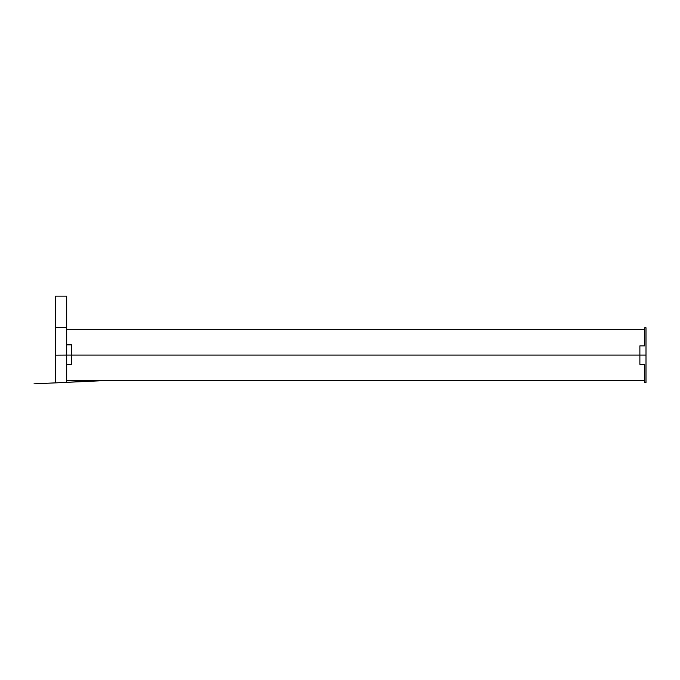 <?xml version="1.0" encoding="UTF-8"?>
<svg xmlns="http://www.w3.org/2000/svg" width="680" height="680" viewBox="0 0 680 680"><rect width="100%" height="100%" fill="white"/><g stroke="black" fill="none" stroke-linecap="round" stroke-linejoin="round"><path stroke-width="1.02" d="M644.708 364.344L639.88 364.344L639.88 345.865L644.708 345.865L644.708 327.734L646 327.734L646 382.475L644.708 382.475L644.708 364.344M101.626 380.545L55.42 382.882L66.691 382.398L66.691 355.104L646 355.104M106.012 380.545L34 383.843L58.633 382.738L55.42 382.874L55.42 355.19L66.691 355.104L66.691 344.853L71.519 344.853L71.519 364.259L66.691 364.259M61.378 327.505L59.126 327.437L61.378 327.505M66.691 344.853L66.691 327.649L63.631 327.565L66.402 327.649M59.126 327.437L57.655 327.394L59.126 327.437M55.42 371.442L55.42 371.951M55.42 380.851L55.42 380.026L55.42 380.851M55.42 355.19L55.42 296.157L66.691 296.157L66.691 327.394L57.265 327.394M66.691 327.658L55.42 327.344M71.519 355.104L639.88 355.104M55.42 327.369L55.87 327.394M66.691 382.398L62.653 382.568L66.691 382.398M66.691 380.545L644.708 380.545M66.691 329.664L644.708 329.664"/></g></svg>
